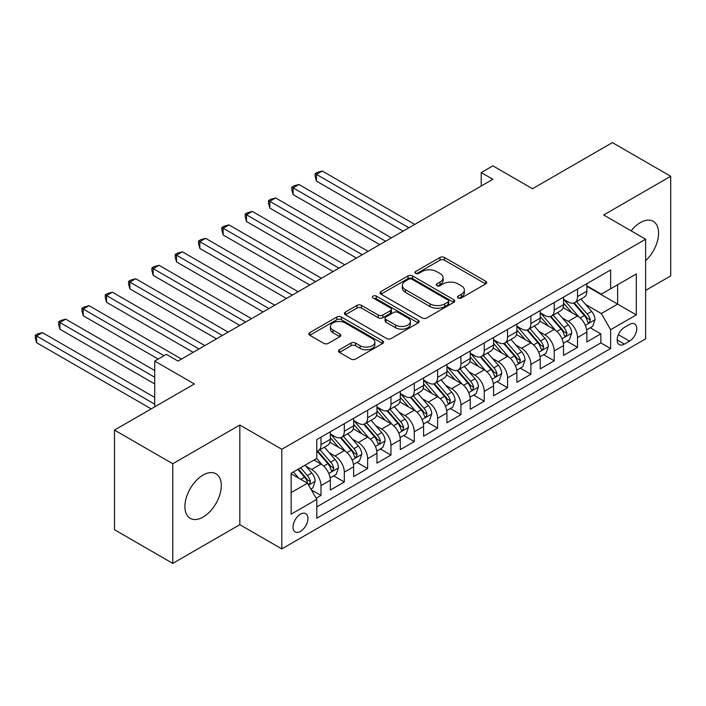 <?xml version="1.0" encoding="UTF-8"?>
<svg xmlns="http://www.w3.org/2000/svg" width="706" height="706" viewBox="0 0 706 706"><rect width="100%" height="100%" fill="white"/><g stroke="black" fill="none" stroke-linecap="round" stroke-linejoin="round"><path stroke-width="1.06" d="M458.185 297.967A2.268 1.306 0 0 0 461.389 297.967L485.719 283.927A3.239 1.871 0 0 0 486.663 282.603A3.239 1.871 0 0 0 485.719 281.279L444.506 257.496A3.239 1.871 0 0 0 439.935 257.496L415.613 271.536A2.268 1.306 0 0 0 414.943 272.463A2.268 1.306 0 0 0 415.613 273.381A2.268 1.306 0 0 0 418.817 273.381L421.959 271.572A10.361 5.983 0 0 1 436.617 271.572L440.05 273.549A10.361 5.983 0 0 1 443.077 277.776A10.361 5.983 0 0 1 440.05 282.012L436.899 283.83A2.268 1.306 0 0 0 436.237 284.747A2.268 1.306 0 0 0 436.899 285.674A2.268 1.306 0 0 0 440.103 285.674L443.253 283.856A10.361 5.983 0 0 1 457.903 283.856L461.336 285.842A10.361 5.983 0 0 1 464.372 290.069A10.361 5.983 0 0 1 461.336 294.296L458.185 296.114A2.268 1.306 0 0 0 457.523 297.041A2.268 1.306 0 0 0 458.185 297.967L458.185 296.114M203.099 517.066A25.725 14.852 120 0 0 219.91 494.394A25.725 14.852 120 0 0 215.965 473.779A25.725 14.852 120 0 0 203.099 475.059A25.725 14.852 120 0 0 186.296 497.73A25.725 14.852 120 0 0 190.241 518.345A25.725 14.852 120 0 0 203.099 517.066M645.628 260.682A25.725 14.852 120 0 0 653.244 221.322A25.725 14.852 120 0 0 640.386 222.593A25.725 14.852 120 0 0 631.129 230.853M300.465 531.406A10.555 6.089 120 0 0 307.366 522.105A10.555 6.089 120 0 0 305.742 513.65A10.555 6.089 120 0 0 300.465 514.171A10.555 6.089 120 0 0 293.572 523.473A10.555 6.089 120 0 0 295.187 531.927A10.555 6.089 120 0 0 300.465 531.406M339.436 349.744A3.239 1.871 0 0 0 338.492 351.067A3.239 1.871 0 0 0 339.436 352.391L350.997 359.063A3.239 1.871 0 0 0 355.577 359.063L382.59 343.469A3.239 1.871 0 0 0 383.534 342.145A3.239 1.871 0 0 0 382.59 340.821L341.386 317.029A3.239 1.871 0 0 0 336.806 317.029L309.793 332.632A3.239 1.871 0 0 0 308.84 333.947A3.239 1.871 0 0 0 309.793 335.271L323.754 343.337A3.239 1.871 0 0 0 328.334 343.337L339.895 336.656A3.239 1.871 0 0 0 340.839 335.341A3.239 1.871 0 0 0 339.895 334.017L332.967 330.02A8.657 5.004 0 0 1 330.434 326.481A8.657 5.004 0 0 1 335.782 321.865A8.657 5.004 0 0 1 345.216 322.951L372.344 338.606A8.657 5.004 0 0 1 374.877 342.145A8.657 5.004 0 0 1 369.538 346.761A8.657 5.004 0 0 1 360.095 345.675L355.577 343.072A3.239 1.871 0 0 0 350.997 343.072L339.436 349.744L339.436 352.391M645.628 290.387L670.7 275.914L670.7 176.279L612.393 142.612L532.518 188.731L492.876 165.839L481.21 172.573L492.876 179.306L178.027 361.075L166.369 354.341L154.711 361.075L154.711 406.859M172.785 463.745L172.785 563.388L239.828 524.673L239.828 425.038L172.785 463.745L114.478 430.086L194.353 383.967L154.711 361.075M239.828 425.038L281.809 449.272L645.628 239.219L645.628 338.862L281.809 548.915L281.809 449.272M670.7 176.279L603.648 214.986L645.628 239.219M422.188 317.956A3.239 1.871 0 0 0 426.768 317.956L453.781 302.362A3.239 1.871 0 0 0 454.726 301.038A3.239 1.871 0 0 0 453.781 299.723L412.578 275.931A3.239 1.871 0 0 0 407.997 275.931L380.984 291.525A3.239 1.871 0 0 0 380.04 292.849A3.239 1.871 0 0 0 380.984 294.173L422.188 317.956M373.995 298.462A2.268 1.306 0 0 1 376.289 298.779L376.289 296.088L418.181 320.268A3.239 1.871 0 0 1 419.135 321.592A3.239 1.871 0 0 1 418.181 322.916L391.168 338.509A3.239 1.871 0 0 1 386.597 338.509L345.393 314.717L345.393 312.078A3.239 1.871 0 0 0 344.44 313.402A3.239 1.871 0 0 0 345.393 314.717M345.393 312.078L356.945 305.398A3.239 1.871 0 0 1 361.525 305.398L378.24 315.053A3.239 1.871 0 0 0 382.82 315.053L390.489 310.622A3.239 1.871 0 0 0 391.433 309.299A3.239 1.871 0 0 0 390.489 307.984L373.086 297.932A2.268 1.306 0 0 1 372.424 297.005A2.268 1.306 0 0 1 373.827 295.805A2.268 1.306 0 0 1 376.289 296.088M172.785 563.388L114.478 529.721L114.478 430.086M316.156 498.251L320.992 495.453L311.311 489.867M305.804 466.092L311.664 469.472A13.193 7.616 60 0 1 320.992 485.631L330.32 480.239L330.32 490.07L344.316 481.995L333.7 475.862M329.128 452.625L334.988 456.005A13.193 7.616 60 0 1 344.316 472.164L353.644 466.781L353.644 476.603L367.632 468.528L357.024 462.404M352.453 439.158L358.304 442.538A13.193 7.616 60 0 1 367.632 458.697L376.96 453.314L376.96 463.145L390.956 455.061L380.349 448.937M375.769 425.692L381.628 429.071A13.193 7.616 60 0 1 390.956 445.23L400.284 439.847L400.284 449.678L414.281 441.594L403.664 435.47M399.093 412.233L404.953 415.613A13.193 7.616 60 0 1 414.281 431.772L423.609 426.38L423.609 436.211L437.596 428.136L426.989 422.003M422.417 398.766L428.268 402.146A13.193 7.616 60 0 1 437.596 418.305L446.924 412.922L446.924 422.744L460.921 414.669L450.313 408.545M445.733 385.3L451.593 388.679A13.193 7.616 60 0 1 460.921 404.838L470.249 399.455L470.249 409.286L484.245 401.202L473.629 395.078M469.058 371.833L474.917 375.213A13.193 7.616 60 0 1 484.245 391.371L493.573 385.988L493.573 395.819L507.561 387.735L496.953 381.611M492.382 358.374L498.233 361.754A13.193 7.616 60 0 1 507.561 377.913L516.889 372.521L516.889 382.352L530.886 374.277L520.278 368.153M515.707 344.907L521.558 348.287A13.193 7.616 60 0 1 530.886 364.446L540.214 359.063L540.214 368.885L554.21 360.81L543.594 354.686M539.022 331.441L544.882 334.82A13.193 7.616 60 0 1 554.21 350.979L563.538 345.596L563.538 355.427L577.526 347.343L577.526 337.512A13.193 7.616 -120 0 0 568.198 321.362L562.347 317.974M566.918 341.219L577.526 347.343M330.32 480.239A13.193 7.616 -120 0 0 320.992 464.08L313.993 460.047M353.644 466.781A13.193 7.616 -120 0 0 344.316 450.622L329.887 442.291M376.96 453.314A13.193 7.616 -120 0 0 367.632 437.155L353.212 428.824M400.284 439.847A13.193 7.616 -120 0 0 390.956 423.688L376.536 415.366M423.609 426.38A13.193 7.616 -120 0 0 414.281 410.221L399.852 401.899M446.924 412.922A13.193 7.616 -120 0 0 437.596 396.763L423.176 388.432M470.249 399.455A13.193 7.616 -120 0 0 460.921 383.296L446.501 374.965M493.573 385.988A13.193 7.616 -120 0 0 484.245 369.829L469.817 361.507M516.889 372.521A13.193 7.616 -120 0 0 507.561 356.362L493.141 348.04M540.214 359.063A13.193 7.616 -120 0 0 530.886 342.904L516.465 334.573M563.538 345.596A13.193 7.616 -120 0 0 554.21 329.437L539.781 321.106M629.54 324.451L624.404 327.416A10.228 5.904 120 0 0 617.724 336.427A10.228 5.904 120 0 0 619.294 344.616A10.228 5.904 120 0 0 624.404 344.113L629.54 341.148A10.228 5.904 120 0 0 636.221 332.138A10.228 5.904 120 0 0 634.65 323.948A10.228 5.904 120 0 0 629.54 324.451M291.137 492.629L307.463 483.204L316.791 499.363L316.791 518.213L610.646 348.561L610.646 329.711L601.318 313.552L585.671 304.515M316.791 499.363L291.137 514.171L291.137 473.241L316.791 458.432L316.791 439.573L610.646 269.921L610.646 288.772L636.3 273.963L636.3 314.894L610.646 329.711M330.32 433.925L334.988 436.617A13.193 7.616 60 0 0 341.58 437.27L350.908 431.887A13.193 7.616 -120 0 0 353.644 425.842L353.644 418.305M353.644 420.458L358.304 423.15A13.193 7.616 60 0 0 364.905 423.803L374.233 418.42A13.193 7.616 -120 0 0 376.96 412.375L376.96 404.838M376.96 406.991L381.628 409.683A13.193 7.616 60 0 0 388.221 410.336L397.549 404.953A13.193 7.616 -120 0 0 400.284 398.916L400.284 391.371M400.284 393.524L404.953 396.225A13.193 7.616 60 0 0 411.545 396.878L420.873 391.486A13.193 7.616 -120 0 0 423.609 385.45L423.609 377.913M423.609 380.066L428.268 382.758A13.193 7.616 60 0 0 434.87 383.411L444.198 378.028A13.193 7.616 -120 0 0 446.924 371.983L446.924 364.446M446.924 366.599L451.593 369.291A13.193 7.616 60 0 0 458.185 369.944L467.513 364.561A13.193 7.616 -120 0 0 470.249 358.524L470.249 350.979M470.249 353.132L474.917 355.824A13.193 7.616 60 0 0 481.51 356.477L490.838 351.094A13.193 7.616 -120 0 0 493.573 345.058L493.573 337.512M493.573 339.674L498.233 342.366A13.193 7.616 60 0 0 504.834 343.019L514.162 337.627A13.193 7.616 -120 0 0 516.889 331.591L516.889 324.054M516.889 326.207L521.558 328.899A13.193 7.616 60 0 0 528.15 329.552L537.487 324.169A13.193 7.616 -120 0 0 540.214 318.124L540.214 310.587M540.214 312.74L544.882 315.432A13.193 7.616 60 0 0 551.474 316.085L560.802 310.702A13.193 7.616 -120 0 0 563.538 304.665L563.538 297.12M316.791 506.899L600.85 342.904L600.85 333.876L586.862 341.96L586.862 332.129A13.193 7.616 -120 0 0 577.526 315.97L563.106 307.648M563.538 299.273L568.198 301.965A13.193 7.616 -120 0 0 574.799 302.618A13.193 7.616 -120 0 0 577.526 296.582L577.526 289.045M574.799 302.618L584.127 297.235A13.193 7.616 -120 0 0 586.862 291.199L586.862 283.653M320.992 437.155L320.992 444.692A13.193 7.616 60 0 1 318.256 450.737A13.193 7.616 60 0 1 316.791 451.266M318.256 450.737L327.584 445.345A13.193 7.616 -120 0 0 330.32 439.308L330.32 431.772M344.316 423.688L344.316 431.234A13.193 7.616 60 0 1 341.58 437.27M367.632 410.221L367.632 417.767A13.193 7.616 60 0 1 364.905 423.803M390.956 396.763L390.956 404.3A13.193 7.616 60 0 1 388.221 410.336M414.281 383.296L414.281 390.833A13.193 7.616 60 0 1 411.545 396.878M437.596 369.829L437.596 377.375A13.193 7.616 60 0 1 434.87 383.411M460.921 356.362L460.921 363.908A13.193 7.616 60 0 1 458.185 369.944M484.245 342.904L484.245 350.441A13.193 7.616 60 0 1 481.51 356.477M507.561 329.437L507.561 336.974A13.193 7.616 60 0 1 504.834 343.019M530.886 315.97L530.886 323.516A13.193 7.616 60 0 1 528.15 329.552M554.21 302.503L554.21 310.049A13.193 7.616 60 0 1 551.474 316.085M554.21 350.979L554.21 360.81M530.886 364.446L530.886 374.277M507.561 377.913L507.561 387.735M484.245 391.371L484.245 401.202M460.921 404.838L460.921 414.669M437.596 418.305L437.596 428.136M414.281 431.772L414.281 441.594M390.956 445.23L390.956 455.061M367.632 458.697L367.632 468.528M344.316 472.164L344.316 481.995M320.992 485.631L320.992 495.453M307.463 483.204L291.137 473.779M601.318 313.552L617.644 304.127L617.644 284.73L636.3 273.963M586.862 286.354L636.3 314.894M586.862 285.815L601.318 294.155L610.646 288.772M239.828 524.673L281.809 548.915M481.21 172.573L481.21 186.04M590.242 327.752L600.85 333.876M600.85 342.904L610.646 348.561M459.094 298.285L461.336 296.997A10.361 5.983 0 0 0 464.372 292.761L464.372 290.069M443.077 277.776L443.077 280.476A10.361 5.983 0 0 1 440.05 284.703L437.808 286.001M485.675 283.953L444.506 260.187A3.239 1.871 0 0 0 439.935 260.187L416.514 273.707M453.737 302.389L412.578 278.623A3.239 1.871 0 0 0 407.997 278.623L381.028 294.19M448.063 301.965A2.268 1.306 0 0 0 448.725 301.038A2.268 1.306 0 0 0 448.063 300.112L411.889 279.232A2.268 1.306 0 0 0 408.686 279.232L405.368 281.147A10.361 5.983 0 0 0 402.332 285.383A10.361 5.983 0 0 0 405.368 289.61L430.086 303.88A10.361 5.983 0 0 0 444.736 303.88L448.063 301.965L448.063 304.657A2.268 1.306 0 0 0 448.725 303.73L448.725 301.038M402.332 285.383L402.332 288.074A10.361 5.983 0 0 0 405.368 292.302L405.368 289.61M448.063 304.657L444.736 306.572A10.361 5.983 0 0 1 430.086 306.572L405.368 292.302M345.428 314.744L356.945 308.098L356.945 305.398M391.433 309.299L391.433 311.99A3.239 1.871 0 0 1 390.489 313.314L382.82 317.744A3.239 1.871 0 0 1 378.24 317.744L361.525 308.098A3.239 1.871 0 0 0 356.945 308.098M376.289 298.779L418.137 322.942M395.581 325.06A8.657 5.004 0 0 0 405.015 326.146A8.657 5.004 0 0 0 410.362 321.53A8.657 5.004 0 0 0 407.83 317.991L398.272 312.476A3.239 1.871 0 0 0 393.692 312.476L386.023 316.897A3.239 1.871 0 0 0 385.07 318.221A3.239 1.871 0 0 0 386.023 319.544L395.581 325.06L395.581 327.752A8.657 5.004 0 0 0 405.015 328.837A8.657 5.004 0 0 0 410.362 324.222L410.362 321.53M385.07 318.221L385.07 320.912A3.239 1.871 0 0 0 386.023 322.236L386.023 319.544M395.581 327.752L386.023 322.236M374.877 342.145L374.877 344.837A8.657 5.004 0 0 1 369.538 349.452A8.657 5.004 0 0 1 360.095 348.376L355.577 345.763A3.239 1.871 0 0 0 350.997 345.763L339.48 352.409M330.434 326.481L330.434 329.172A8.657 5.004 0 0 0 332.967 332.711L332.967 330.02M339.851 336.683L332.967 332.711M382.546 343.487L341.386 319.73A3.239 1.871 0 0 0 336.806 319.73L309.837 335.297M586.66 329.817L592.687 326.34L595.017 319.606A8.737 5.048 -120 0 0 591.619 311.399L580.959 299.062M578.823 316.826L566.186 302.194A25.231 14.57 -120 0 0 563.538 299.423M571.895 312.723L564.826 304.533A20.942 12.09 -120 0 0 563.538 303.13M414.74 224.411L322.271 171.029L316.447 174.391L316.447 181.124L403.082 231.144M573.607 303.095L584.383 315.573A8.737 5.048 60 0 1 587.507 321.592L588.142 322.633L589.316 322.465L590.304 319.977A8.737 5.048 -120 0 0 587.189 313.958L576.528 301.621M574.243 302.892L585.821 316.297A4.457 2.568 60 0 1 586.942 318.044L590.304 319.977M316.447 181.124L315.158 176.341L315.158 173.65L408.915 227.782M315.158 173.65L317.497 172.308L322.271 171.029M563.344 343.284L569.371 339.807L571.701 333.073A8.737 5.048 -120 0 0 568.295 324.866L557.643 312.529M555.507 330.293L542.87 315.661A25.231 14.57 -120 0 0 540.214 312.882M548.571 326.181L541.502 318A20.942 12.09 -120 0 0 540.214 316.597M391.424 237.878L298.956 184.487L293.122 187.858L293.122 194.591L379.757 244.611M550.283 316.562L561.067 329.04A8.737 5.048 60 0 1 564.182 335.059L564.818 336.1L566 335.932L566.98 333.444A8.737 5.048 -120 0 0 563.865 327.425L553.204 315.088M550.918 316.359L562.505 329.764A4.457 2.568 60 0 1 563.626 331.511L566.98 333.444M293.122 194.591L291.843 189.808L291.843 187.116L385.591 241.24M291.843 187.116L294.173 185.766L298.956 184.487M540.019 356.751L546.047 353.274L548.377 346.54A8.737 5.048 -120 0 0 544.97 338.333L534.318 325.995M532.183 343.751L519.545 329.12A25.231 14.57 -120 0 0 516.889 326.349M525.255 339.648L518.186 331.467A20.942 12.09 -120 0 0 516.889 330.055M368.1 251.345L275.631 197.954L269.798 201.325L269.798 208.049L356.442 258.078M526.967 330.029L537.743 342.507A8.737 5.048 60 0 1 540.858 348.526L541.493 349.558L542.676 349.391L543.655 346.911A8.737 5.048 -120 0 0 540.54 340.892L529.888 328.555M527.603 329.826L539.181 343.231A4.457 2.568 60 0 1 540.302 344.969L543.655 346.911M269.798 208.049L268.518 203.275L268.518 200.583L362.266 254.707M268.518 200.583L270.848 199.233L275.631 197.954M516.695 370.218L522.722 366.732L525.052 359.998A8.737 5.048 -120 0 0 521.655 351.791L510.994 339.454M508.858 357.218L496.221 342.586A25.231 14.57 -120 0 0 493.573 339.815M501.931 353.115L494.862 344.934A20.942 12.09 -120 0 0 493.573 343.522M344.775 264.803L252.307 211.421L246.482 214.783L246.482 221.516L333.117 271.536M503.643 343.487L514.418 355.965A8.737 5.048 60 0 1 517.542 361.993L518.178 363.025L519.351 362.858L520.34 360.378A8.737 5.048 -120 0 0 517.224 354.35L506.564 342.013M504.278 343.284L515.857 356.698A4.457 2.568 60 0 1 516.977 358.436L520.34 360.378M246.482 221.516L245.194 216.742L245.194 214.042L338.951 268.174M245.194 214.042L247.524 212.7L252.307 211.421M493.379 383.676L499.398 380.199L501.737 373.465A8.737 5.048 -120 0 0 498.33 365.258L487.678 352.921M485.543 370.685L472.905 356.053A25.231 14.57 -120 0 0 470.249 353.282M478.606 366.582L471.537 358.392A20.942 12.09 -120 0 0 470.249 356.989M321.459 278.27L228.991 224.887L223.158 228.25L223.158 234.983L309.793 285.003M480.318 356.954L491.102 369.432A8.737 5.048 60 0 1 494.218 375.451L494.853 376.492L496.036 376.324L497.015 373.836A8.737 5.048 -120 0 0 493.9 367.817L483.239 355.48M480.954 356.751L492.541 370.156A4.457 2.568 60 0 1 493.662 371.903L497.015 373.836M223.158 234.983L221.869 230.2L221.869 227.508L315.626 281.641M221.869 227.508L224.208 226.167L228.991 224.887M470.055 397.143L476.082 393.666L478.412 386.932A8.737 5.048 -120 0 0 475.006 378.725L464.354 366.388M462.218 384.152L449.581 369.52A25.231 14.57 -120 0 0 446.924 366.741M455.291 380.04L448.222 371.859A20.942 12.09 -120 0 0 446.924 370.456M298.135 291.737L205.667 238.346L199.833 241.717L199.833 248.45L286.477 298.47M457.003 370.421L467.778 382.899A8.737 5.048 60 0 1 470.893 388.918L471.529 389.959L472.711 389.791L473.691 387.303A8.737 5.048 -120 0 0 470.575 381.284L459.924 368.947M457.638 370.218L469.216 383.623A4.457 2.568 60 0 1 470.337 385.37L473.691 387.303M199.833 248.45L198.554 243.667L198.554 240.975L292.302 295.099M198.554 240.975L200.883 239.625L205.667 238.346M446.73 410.61L452.758 407.133L455.088 400.399A8.737 5.048 -120 0 0 451.69 392.192L441.029 379.854M438.894 397.61L426.256 382.979A25.231 14.57 -120 0 0 423.609 380.207M431.966 393.507L424.897 385.326A20.942 12.09 -120 0 0 423.609 383.914M274.81 305.204L182.342 251.813L176.509 255.184L176.509 261.908L263.153 311.928M433.678 383.887L444.453 396.366A8.737 5.048 60 0 1 447.569 402.385L448.213 403.417L449.387 403.25L450.375 400.77A8.737 5.048 -120 0 0 447.251 394.751L436.599 382.414M434.314 383.685L445.892 397.09A4.457 2.568 60 0 1 447.013 398.828L450.375 400.77M176.509 261.908L175.229 257.134L175.229 254.442L268.986 308.566M175.229 254.442L177.559 253.092L182.342 251.813M423.415 424.077L429.433 420.591L431.772 413.857A8.737 5.048 -120 0 0 428.365 405.65L417.705 393.313M415.578 411.077L402.941 396.445A25.231 14.57 -120 0 0 400.284 393.674M408.642 406.974L401.573 398.784A20.942 12.09 -120 0 0 400.284 397.381M251.495 318.662L159.018 265.279L153.193 268.642L153.193 275.375L239.828 325.395M410.354 397.346L421.138 409.824A8.737 5.048 60 0 1 424.253 415.852L424.888 416.884L426.071 416.716L427.051 414.237A8.737 5.048 -120 0 0 423.935 408.209L413.275 395.872M410.989 397.143L422.567 410.557A4.457 2.568 60 0 1 423.697 412.295L427.051 414.237M153.193 275.375L151.905 270.601L151.905 267.901L245.662 322.033M151.905 267.901L154.243 266.559L159.018 265.279M400.09 437.535L406.118 434.058L408.447 427.324A8.737 5.048 -120 0 0 405.041 419.117L394.389 406.78M392.254 424.544L379.616 409.912A25.231 14.57 -120 0 0 376.96 407.141M385.326 420.441L378.257 412.251A20.942 12.09 -120 0 0 376.96 410.848M228.17 332.129L135.702 278.746L129.869 282.109L129.869 288.842L216.513 338.862M387.038 410.813L397.813 423.291A8.737 5.048 60 0 1 400.929 429.31L401.564 430.351L402.747 430.183L403.726 427.695A8.737 5.048 -120 0 0 400.611 421.676L389.959 409.339M387.673 410.61L399.252 424.015A4.457 2.568 60 0 1 400.373 425.762L403.726 427.695M129.869 288.842L128.589 284.059L128.589 281.367L222.337 335.5M128.589 281.367L130.919 280.026L135.702 278.746M376.766 451.002L382.793 447.525L385.123 440.791A8.737 5.048 -120 0 0 381.725 432.584L371.065 420.246M368.929 438.011L356.292 423.379A25.231 14.57 -120 0 0 353.644 420.599M362.001 433.899L354.933 425.718A20.942 12.09 -120 0 0 353.644 424.315M204.846 345.596L112.378 292.205L106.544 295.576L106.544 302.309L193.188 352.329M363.714 424.28L374.489 436.758A8.737 5.048 60 0 1 377.604 442.777L378.24 443.818L379.422 443.65L380.41 441.162A8.737 5.048 -120 0 0 377.286 435.143L366.635 422.806M364.349 424.077L375.927 437.482A4.457 2.568 60 0 1 377.048 439.22L380.41 441.162M106.544 302.309L105.265 297.526L105.265 294.834L199.021 348.958M105.265 294.834L107.594 293.484L112.378 292.205M353.441 464.469L359.469 460.983L361.799 454.258A8.737 5.048 -120 0 0 358.401 446.051L347.74 433.713M345.605 451.469L332.967 436.837A25.231 14.57 -120 0 0 330.32 434.066M338.677 447.366L331.608 439.185A20.942 12.09 -120 0 0 330.32 437.773M181.53 359.063L89.053 305.672L83.229 309.034L83.229 315.767L158.206 359.063M340.389 437.746L351.173 450.225A8.737 5.048 60 0 1 354.288 456.244L354.924 457.276L356.106 457.109L357.086 454.629A8.737 5.048 -120 0 0 353.971 448.61L343.31 436.273M341.024 437.543L352.603 450.949A4.457 2.568 60 0 1 353.732 452.687L357.086 454.629M83.229 315.767L81.94 310.993L81.94 308.301L164.039 355.692M81.94 308.301L84.279 306.951L89.053 305.672M330.126 477.927L336.153 474.45L338.483 467.716A8.737 5.048 -120 0 0 335.076 459.509L324.425 447.172M322.289 464.936L316.712 458.476M315.353 460.833L314.452 459.782M154.711 370.509L65.737 319.138L59.904 322.501L59.904 329.234L154.711 383.967M317.073 451.205L327.849 463.683A8.737 5.048 60 0 1 330.964 469.711L331.599 470.743L332.782 470.575L333.761 468.096A8.737 5.048 -120 0 0 330.646 462.068L319.995 449.731M317.7 451.002L329.287 464.416A4.457 2.568 60 0 1 330.408 466.154L333.761 468.096M59.904 329.234L58.624 324.451L58.624 321.76L154.711 377.233M58.624 321.76L60.954 320.418L65.737 319.138M310.843 489.064L312.829 487.917L315.158 481.183A8.737 5.048 -120 0 0 311.752 472.976L305.045 465.21M298.788 478.191L293.387 471.943M292.037 474.3L291.137 473.258M154.711 397.434L42.413 332.605L36.58 335.968L36.58 342.701L151.208 408.88M297.817 469.384L304.524 477.15A8.737 5.048 60 0 1 307.639 483.169L308.275 484.21L309.457 484.042L310.437 481.554A8.737 5.048 -120 0 0 307.322 475.535L300.615 467.769M298.356 469.075L305.963 477.874A4.457 2.568 60 0 1 307.084 479.621L310.437 481.554M36.58 342.701L35.3 337.918L35.3 335.226L154.711 404.167M35.3 335.226L37.63 333.876L42.413 332.605M311.664 469.472L320.992 464.08M334.988 456.005L344.316 450.622M358.304 442.538L367.632 437.155M381.628 429.071L390.956 423.688M404.953 415.613L414.281 410.221M428.268 402.146L437.596 396.763M451.593 388.679L460.921 383.296M474.917 375.213L484.245 369.829M498.233 361.754L507.561 356.362M521.558 348.287L530.886 342.904M544.882 334.82L554.21 329.437M568.198 321.362L577.526 315.97M577.526 296.582L586.862 291.199M320.992 444.692L330.32 439.308M344.316 431.234L353.644 425.842M367.632 417.767L376.96 412.375M390.956 404.3L400.284 398.916M414.281 390.833L423.609 385.45M437.596 377.375L446.924 371.983M460.921 363.908L470.249 358.524M484.245 350.441L493.573 345.058M507.561 336.974L516.889 331.591M530.886 323.516L540.214 318.124M554.21 310.049L563.538 304.665M577.526 337.512L586.862 332.129M618.35 334.697L629.54 341.148M617.176 339.939L624.404 344.113M461.336 296.997L461.336 294.296M436.899 285.674L436.899 283.83M440.05 284.703L440.05 282.012M415.613 273.381L415.613 271.536M439.935 260.187L439.935 257.496M444.506 260.187L444.506 257.496M485.719 283.927L485.719 281.279M380.984 294.173L380.984 291.525M407.997 278.623L407.997 275.931M412.578 278.623L412.578 275.931M453.781 302.362L453.781 299.723M430.086 306.572L430.086 303.88M444.736 306.572L444.736 303.88M361.525 308.098L361.525 305.398M378.24 317.744L378.24 315.053M382.82 317.744L382.82 315.053M390.489 313.314L390.489 310.622M418.181 322.916L418.181 320.268M350.997 345.763L350.997 343.072M355.577 345.763L355.577 343.072M360.095 348.376L360.095 345.675M339.895 336.656L339.895 334.017M309.793 335.271L309.793 332.632M336.806 319.73L336.806 317.029M341.386 319.73L341.386 317.029M382.59 343.469L382.59 340.821M585.327 325.334L594.964 319.774M566.186 302.194L567.386 301.497M587.189 313.958L591.619 311.399M580.217 317.982L584.383 315.573M562.011 338.801L571.639 333.241M542.87 315.661L544.07 314.964M563.865 327.425L568.295 324.866M556.893 331.449L561.067 329.04M538.687 352.268L548.324 346.708M519.545 329.12L520.746 328.431M540.54 340.892L544.97 338.333M533.577 344.907L537.743 342.507M515.362 365.734L524.999 360.166M496.221 342.586L497.421 341.898M517.224 354.35L521.655 351.791M510.253 358.374L514.418 355.965M492.047 379.193L501.675 373.633M472.905 356.053L474.105 355.356M493.9 367.817L498.33 365.258M486.928 371.841L491.102 369.432M468.722 392.66L478.35 387.1M449.581 369.52L450.781 368.823M470.575 381.284L475.006 378.725M463.613 385.308L467.778 382.899M445.398 406.126L455.035 400.567M426.256 382.979L427.457 382.29M447.251 394.751L451.69 392.192M440.288 398.766L444.453 396.366M422.073 419.593L431.71 414.025M402.941 396.445L404.141 395.757M423.935 408.209L428.365 405.65M416.964 412.233L421.138 409.824M398.758 433.052L408.386 427.492M379.616 409.912L380.816 409.215M400.611 421.676L405.041 419.117M393.648 425.7L397.813 423.291M375.433 446.519L385.07 440.959M356.292 423.379L357.492 422.682M377.286 435.143L381.725 432.584M370.323 439.167L374.489 436.758M352.109 459.985L361.746 454.426M332.967 436.837L334.176 436.149M353.971 448.61L358.401 446.051M346.999 452.625L351.173 450.225M328.793 473.452L338.421 467.884M330.646 462.068L335.076 459.509M323.683 466.092L327.849 463.683M308.575 485.119L315.105 481.351M307.322 475.535L311.752 472.976M300.756 479.33L304.524 477.15"/></g></svg>
